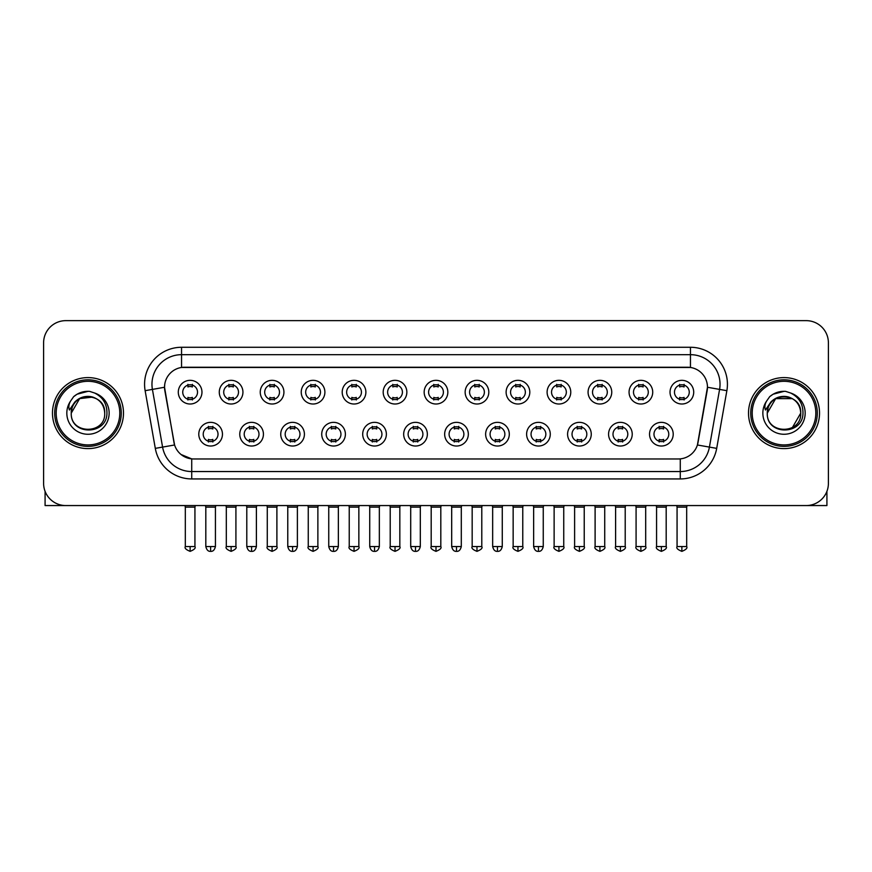 <?xml version="1.0" encoding="UTF-8"?>
<svg xmlns="http://www.w3.org/2000/svg" width="872" height="872" viewBox="0 0 872 872"><rect width="100%" height="100%" fill="white"/><g stroke="black" fill="none" stroke-linecap="round" stroke-linejoin="round"><path stroke-width="1.31" d="M263.431 434.191A11.837 11.837 0 0 1 251.594 446.028A11.837 11.837 0 0 1 239.767 434.191A11.837 11.837 0 0 1 251.594 422.353A11.837 11.837 0 0 1 263.431 434.191M244.204 434.191A7.401 7.401 0 0 0 251.594 441.581A7.401 7.401 0 0 0 258.995 434.191A7.401 7.401 0 0 0 251.594 426.79A7.401 7.401 0 0 0 244.204 434.191M304.415 434.191A11.837 11.837 0 0 1 292.578 446.028A11.837 11.837 0 0 1 280.74 434.191A11.837 11.837 0 0 1 292.578 422.353A11.837 11.837 0 0 1 304.415 434.191M285.177 434.191A7.401 7.401 0 0 0 292.578 441.581A7.401 7.401 0 0 0 299.968 434.191A7.401 7.401 0 0 0 292.578 426.79A7.401 7.401 0 0 0 285.177 434.191M345.388 434.191A11.837 11.837 0 0 1 333.551 446.028A11.837 11.837 0 0 1 321.724 434.191A11.837 11.837 0 0 1 333.551 422.353A11.837 11.837 0 0 1 345.388 434.191M326.161 434.191A7.401 7.401 0 0 0 333.551 441.581A7.401 7.401 0 0 0 340.952 434.191A7.401 7.401 0 0 0 333.551 426.79A7.401 7.401 0 0 0 326.161 434.191M386.372 434.191A11.837 11.837 0 0 1 374.535 446.028A11.837 11.837 0 0 1 362.698 434.191A11.837 11.837 0 0 1 374.535 422.353A11.837 11.837 0 0 1 386.372 434.191M367.134 434.191A7.401 7.401 0 0 0 374.535 441.581A7.401 7.401 0 0 0 381.925 434.191A7.401 7.401 0 0 0 374.535 426.79A7.401 7.401 0 0 0 367.134 434.191M427.345 434.191A11.837 11.837 0 0 1 415.508 446.028A11.837 11.837 0 0 1 403.671 434.191A11.837 11.837 0 0 1 415.508 422.353A11.837 11.837 0 0 1 427.345 434.191M408.118 434.191A7.401 7.401 0 0 0 415.508 441.581A7.401 7.401 0 0 0 422.909 434.191A7.401 7.401 0 0 0 415.508 426.79A7.401 7.401 0 0 0 408.118 434.191M468.329 434.191A11.837 11.837 0 0 1 456.492 446.028A11.837 11.837 0 0 1 444.655 434.191A11.837 11.837 0 0 1 456.492 422.353A11.837 11.837 0 0 1 468.329 434.191M449.091 434.191A7.401 7.401 0 0 0 456.492 441.581A7.401 7.401 0 0 0 463.882 434.191A7.401 7.401 0 0 0 456.492 426.79A7.401 7.401 0 0 0 449.091 434.191M509.303 434.191A11.837 11.837 0 0 1 497.465 446.028A11.837 11.837 0 0 1 485.628 434.191A11.837 11.837 0 0 1 497.465 422.353A11.837 11.837 0 0 1 509.303 434.191M490.075 434.191A7.401 7.401 0 0 0 497.465 441.581A7.401 7.401 0 0 0 504.866 434.191A7.401 7.401 0 0 0 497.465 426.79A7.401 7.401 0 0 0 490.075 434.191M550.276 434.191A11.837 11.837 0 0 1 538.449 446.028A11.837 11.837 0 0 1 526.612 434.191A11.837 11.837 0 0 1 538.449 422.353A11.837 11.837 0 0 1 550.276 434.191M531.048 434.191A7.401 7.401 0 0 0 538.449 441.581A7.401 7.401 0 0 0 545.839 434.191A7.401 7.401 0 0 0 538.449 426.79A7.401 7.401 0 0 0 531.048 434.191M591.26 434.191A11.837 11.837 0 0 1 579.422 446.028A11.837 11.837 0 0 1 567.585 434.191A11.837 11.837 0 0 1 579.422 422.353A11.837 11.837 0 0 1 591.26 434.191M572.032 434.191A7.401 7.401 0 0 0 579.422 441.581A7.401 7.401 0 0 0 586.823 434.191A7.401 7.401 0 0 0 579.422 426.79A7.401 7.401 0 0 0 572.032 434.191M632.233 434.191A11.837 11.837 0 0 1 620.406 446.028A11.837 11.837 0 0 1 608.569 434.191A11.837 11.837 0 0 1 620.406 422.353A11.837 11.837 0 0 1 632.233 434.191M613.005 434.191A7.401 7.401 0 0 0 620.406 441.581A7.401 7.401 0 0 0 627.796 434.191A7.401 7.401 0 0 0 620.406 426.79A7.401 7.401 0 0 0 613.005 434.191M673.217 434.191A11.837 11.837 0 0 1 661.379 446.028A11.837 11.837 0 0 1 649.542 434.191A11.837 11.837 0 0 1 661.379 422.353A11.837 11.837 0 0 1 673.217 434.191M653.978 434.191A7.401 7.401 0 0 0 661.379 441.581A7.401 7.401 0 0 0 668.78 434.191A7.401 7.401 0 0 0 661.379 426.79A7.401 7.401 0 0 0 653.978 434.191M222.458 434.191A11.837 11.837 0 0 1 210.621 446.028A11.837 11.837 0 0 1 198.783 434.191A11.837 11.837 0 0 1 210.621 422.353A11.837 11.837 0 0 1 222.458 434.191M203.22 434.191A7.401 7.401 0 0 0 210.621 441.581A7.401 7.401 0 0 0 218.022 434.191A7.401 7.401 0 0 0 210.621 426.79A7.401 7.401 0 0 0 203.22 434.191M242.939 392.171A11.837 11.837 0 0 1 231.113 404.009A11.837 11.837 0 0 1 219.275 392.171A11.837 11.837 0 0 1 231.113 380.334A11.837 11.837 0 0 1 242.939 392.171M223.712 392.171A7.401 7.401 0 0 0 231.113 399.572A7.401 7.401 0 0 0 238.503 392.171A7.401 7.401 0 0 0 231.113 384.781A7.401 7.401 0 0 0 223.712 392.171M283.923 392.171A11.837 11.837 0 0 1 272.086 404.009A11.837 11.837 0 0 1 260.248 392.171A11.837 11.837 0 0 1 272.086 380.334A11.837 11.837 0 0 1 283.923 392.171M264.696 392.171A7.401 7.401 0 0 0 272.086 399.572A7.401 7.401 0 0 0 279.487 392.171A7.401 7.401 0 0 0 272.086 384.781A7.401 7.401 0 0 0 264.696 392.171M324.896 392.171A11.837 11.837 0 0 1 313.07 404.009A11.837 11.837 0 0 1 301.232 392.171A11.837 11.837 0 0 1 313.07 380.334A11.837 11.837 0 0 1 324.896 392.171M305.669 392.171A7.401 7.401 0 0 0 313.07 399.572A7.401 7.401 0 0 0 320.46 392.171A7.401 7.401 0 0 0 313.07 384.781A7.401 7.401 0 0 0 305.669 392.171M365.88 392.171A11.837 11.837 0 0 1 354.043 404.009A11.837 11.837 0 0 1 342.206 392.171A11.837 11.837 0 0 1 354.043 380.334A11.837 11.837 0 0 1 365.88 392.171M346.642 392.171A7.401 7.401 0 0 0 354.043 399.572A7.401 7.401 0 0 0 361.444 392.171A7.401 7.401 0 0 0 354.043 384.781A7.401 7.401 0 0 0 346.642 392.171M406.853 392.171A11.837 11.837 0 0 1 395.027 404.009A11.837 11.837 0 0 1 383.19 392.171A11.837 11.837 0 0 1 395.027 380.334A11.837 11.837 0 0 1 406.853 392.171M387.626 392.171A7.401 7.401 0 0 0 395.027 399.572A7.401 7.401 0 0 0 402.417 392.171A7.401 7.401 0 0 0 395.027 384.781A7.401 7.401 0 0 0 387.626 392.171M447.837 392.171A11.837 11.837 0 0 1 436 404.009A11.837 11.837 0 0 1 424.163 392.171A11.837 11.837 0 0 1 436 380.334A11.837 11.837 0 0 1 447.837 392.171M428.599 392.171A7.401 7.401 0 0 0 436 399.572A7.401 7.401 0 0 0 443.401 392.171A7.401 7.401 0 0 0 436 384.781A7.401 7.401 0 0 0 428.599 392.171M488.811 392.171A11.837 11.837 0 0 1 476.973 404.009A11.837 11.837 0 0 1 465.147 392.171A11.837 11.837 0 0 1 476.973 380.334A11.837 11.837 0 0 1 488.811 392.171M469.583 392.171A7.401 7.401 0 0 0 476.973 399.572A7.401 7.401 0 0 0 484.374 392.171A7.401 7.401 0 0 0 476.973 384.781A7.401 7.401 0 0 0 469.583 392.171M529.795 392.171A11.837 11.837 0 0 1 517.957 404.009A11.837 11.837 0 0 1 506.12 392.171A11.837 11.837 0 0 1 517.957 380.334A11.837 11.837 0 0 1 529.795 392.171M510.556 392.171A7.401 7.401 0 0 0 517.957 399.572A7.401 7.401 0 0 0 525.358 392.171A7.401 7.401 0 0 0 517.957 384.781A7.401 7.401 0 0 0 510.556 392.171M570.768 392.171A11.837 11.837 0 0 1 558.93 404.009A11.837 11.837 0 0 1 547.104 392.171A11.837 11.837 0 0 1 558.93 380.334A11.837 11.837 0 0 1 570.768 392.171M551.54 392.171A7.401 7.401 0 0 0 558.93 399.572A7.401 7.401 0 0 0 566.331 392.171A7.401 7.401 0 0 0 558.93 384.781A7.401 7.401 0 0 0 551.54 392.171M611.752 392.171A11.837 11.837 0 0 1 599.914 404.009A11.837 11.837 0 0 1 588.077 392.171A11.837 11.837 0 0 1 599.914 380.334A11.837 11.837 0 0 1 611.752 392.171M592.513 392.171A7.401 7.401 0 0 0 599.914 399.572A7.401 7.401 0 0 0 607.304 392.171A7.401 7.401 0 0 0 599.914 384.781A7.401 7.401 0 0 0 592.513 392.171M652.725 392.171A11.837 11.837 0 0 1 640.887 404.009A11.837 11.837 0 0 1 629.061 392.171A11.837 11.837 0 0 1 640.887 380.334A11.837 11.837 0 0 1 652.725 392.171M633.497 392.171A7.401 7.401 0 0 0 640.887 399.572A7.401 7.401 0 0 0 648.288 392.171A7.401 7.401 0 0 0 640.887 384.781A7.401 7.401 0 0 0 633.497 392.171M693.709 392.171A11.837 11.837 0 0 1 681.871 404.009A11.837 11.837 0 0 1 670.034 392.171A11.837 11.837 0 0 1 681.871 380.334A11.837 11.837 0 0 1 693.709 392.171M674.47 392.171A7.401 7.401 0 0 0 681.871 399.572A7.401 7.401 0 0 0 689.262 392.171A7.401 7.401 0 0 0 681.871 384.781A7.401 7.401 0 0 0 674.47 392.171M201.966 392.171A11.837 11.837 0 0 1 190.129 404.009A11.837 11.837 0 0 1 178.291 392.171A11.837 11.837 0 0 1 190.129 380.334A11.837 11.837 0 0 1 201.966 392.171M182.739 392.171A7.401 7.401 0 0 0 190.129 399.572A7.401 7.401 0 0 0 197.53 392.171A7.401 7.401 0 0 0 190.129 384.781A7.401 7.401 0 0 0 182.739 392.171M155.303 448.372L145.134 390.678A36.984 36.984 0 0 1 181.55 347.274L690.45 347.274A36.984 36.984 0 0 1 726.867 390.678L716.697 448.372A36.984 36.984 0 0 1 680.28 478.935L191.72 478.935A36.984 36.984 0 0 1 155.303 448.372L174.585 444.982L164.841 390.689A19.969 19.969 0 0 1 184.504 367.243L687.496 367.243A19.969 19.969 0 0 1 707.159 390.689L698.025 442.464A19.969 19.969 0 0 1 678.362 458.966L193.639 458.966A19.969 19.969 0 0 1 173.975 442.464L164.536 387.255L152.415 389.403A29.583 29.583 0 0 1 181.55 354.675L690.45 354.675A29.583 29.583 0 0 1 719.585 389.403L709.416 447.096A29.583 29.583 0 0 1 680.28 471.545L191.72 471.545A29.583 29.583 0 0 1 162.584 447.096L152.415 389.403A29.583 29.583 0 0 1 151.968 384.258M52.473 413.11A35.501 35.501 0 0 0 87.985 448.611A35.501 35.501 0 0 0 123.486 413.11A35.501 35.501 0 0 0 87.985 377.598A35.501 35.501 0 0 0 52.473 413.11A35.501 35.501 0 0 0 87.985 448.611A35.501 35.501 0 0 0 123.486 413.11A35.501 35.501 0 0 0 87.985 377.598A35.501 35.501 0 0 0 52.473 413.11M748.514 413.11A35.501 35.501 0 0 0 784.015 448.611A35.501 35.501 0 0 0 819.527 413.11A35.501 35.501 0 0 0 784.015 377.598A35.501 35.501 0 0 0 748.514 413.11A35.501 35.501 0 0 0 784.015 448.611A35.501 35.501 0 0 0 819.527 413.11A35.501 35.501 0 0 0 784.015 377.598A35.501 35.501 0 0 0 748.514 413.11M181.55 347.274L181.55 367.472L690.45 367.472L690.45 347.274M164.536 387.223L164.754 384.258M678.362 458.966L193.639 458.966M191.72 478.935L191.72 458.879L181.06 454.508M719.585 389.403L707.465 387.255L697.415 444.982L709.416 447.096L719.585 389.403L726.867 390.678M698.025 442.464L697.905 443.096M174.095 443.096L173.975 442.464M828.4 342.838A22.192 22.192 0 0 0 806.208 320.645L65.792 320.645A22.192 22.192 0 0 0 43.6 342.838L43.6 483.371A22.192 22.192 0 0 0 65.792 505.564L806.208 505.564A22.192 22.192 0 0 0 828.4 483.371L828.4 342.838L828.4 483.371M43.6 342.838L43.6 483.371M806.208 320.645L65.792 320.645M65.792 505.564L806.208 505.564M187.916 399.997L187.916 397.392A5.679 5.679 0 0 0 192.352 397.392L192.352 399.997M190.129 546.548L185.322 546.548C184.352 548.085 185.954 549.687 190.129 551.355L190.129 546.548L194.936 546.548L194.936 507.123L185.322 507.123L184.929 505.564M194.936 507.123L195.328 505.564M192.352 384.345L192.352 386.95A5.679 5.679 0 0 0 187.916 386.95L187.916 384.345M208.397 442.017L208.397 439.412A5.679 5.679 0 0 0 212.833 439.412L212.833 442.017M210.621 546.548L205.814 546.548C206.653 549.97 208.255 551.573 210.621 551.355L210.621 546.548L215.428 546.548L215.428 507.123L205.814 507.123L205.421 505.564M215.428 507.123L215.82 505.564M212.833 426.364L212.833 428.97A5.679 5.679 0 0 0 208.397 428.97L208.397 426.364M228.889 399.997L228.889 397.392A5.679 5.679 0 0 0 233.325 397.392L233.325 399.997M231.113 546.548L226.306 546.548C225.325 548.085 226.927 549.687 231.113 551.355L231.113 546.548L235.92 546.548L235.92 507.123L226.306 507.123L225.913 505.564M235.92 507.123L236.301 505.564M233.325 384.345L233.325 386.95A5.679 5.679 0 0 0 228.889 386.95L228.889 384.345M269.873 399.997L269.873 397.392A5.679 5.679 0 0 0 274.309 397.392L274.309 399.997M272.086 546.548L267.279 546.548C266.309 548.085 267.911 549.687 272.086 551.355L272.086 546.548L276.893 546.548L276.893 507.123L267.279 507.123L266.887 505.564M276.893 507.123L277.285 505.564M274.309 384.345L274.309 386.95A5.679 5.679 0 0 0 269.873 386.95L269.873 384.345M310.846 399.997L310.846 397.392A5.679 5.679 0 0 0 315.283 397.392L315.283 399.997M313.07 546.548L308.252 546.548C307.282 548.085 308.884 549.687 313.07 551.355L313.07 546.548L317.877 546.548L317.877 507.123L308.252 507.123L307.87 505.564M317.877 507.123L318.258 505.564M315.283 384.345L315.283 386.95A5.679 5.679 0 0 0 310.846 386.95L310.846 384.345M351.819 399.997L351.819 397.392A5.679 5.679 0 0 0 356.267 397.392L356.267 399.997M354.043 546.548L349.236 546.548C348.255 548.085 349.857 549.687 354.043 551.355L354.043 546.548L358.85 546.548L358.85 507.123L349.236 507.123L348.844 505.564M358.85 507.123L359.242 505.564M356.267 384.345L356.267 386.95A5.679 5.679 0 0 0 351.819 386.95L351.819 384.345M249.381 442.017L249.381 439.412A5.679 5.679 0 0 0 253.817 439.412L253.817 442.017M251.594 546.548L246.787 546.548C247.626 549.97 249.229 551.573 251.594 551.355L251.594 546.548L256.401 546.548L256.401 507.123L246.787 507.123L246.405 505.564M256.401 507.123L256.793 505.564M253.817 426.364L253.817 428.97A5.679 5.679 0 0 0 249.381 428.97L249.381 426.364M290.354 442.017L290.354 439.412A5.679 5.679 0 0 0 294.791 439.412L294.791 442.017M292.578 546.548L287.771 546.548C288.61 549.97 290.213 551.573 292.578 551.355L292.578 546.548L297.385 546.548L297.385 507.123L287.771 507.123L287.378 505.564M297.385 507.123L297.777 505.564M294.791 426.364L294.791 428.97A5.679 5.679 0 0 0 290.354 428.97L290.354 426.364M331.338 442.017L331.338 439.412A5.679 5.679 0 0 0 335.775 439.412L335.775 442.017M333.551 546.548L328.744 546.548C329.583 549.97 331.186 551.573 333.551 551.355L333.551 546.548L338.358 546.548L338.358 507.123L328.744 507.123L328.363 505.564M338.358 507.123L338.75 505.564M335.775 426.364L335.775 428.97A5.679 5.679 0 0 0 331.338 428.97L331.338 426.364M45.082 491.339L45.082 505.564L130.887 505.564M826.918 491.339L826.918 505.564L741.113 505.564M121.263 413.11A33.289 33.289 0 0 0 87.985 379.821A33.289 33.289 0 0 0 54.696 413.11A33.289 33.289 0 0 0 87.985 446.388A33.289 33.289 0 0 0 121.263 413.11M119.791 413.11A31.806 31.806 0 0 0 87.985 381.304A31.806 31.806 0 0 0 56.179 413.11A31.806 31.806 0 0 0 87.985 444.916A31.806 31.806 0 0 0 119.791 413.11M72.038 408.085L71.242 413.11C70.327 435.815 107.06 435.411 106.94 413.11C107.005 403.878 102.885 397.185 94.59 393.01L89.587 391.365C83.559 391.005 78.24 392.782 73.64 396.673L70.632 401C68.79 404.107 68.387 407.104 69.422 410.025L74.807 402.036C79.821 397.022 85.794 395.365 92.715 397.076A16.721 16.721 0 0 0 72.038 408.085M71.264 413.11C70.24 391.539 105.73 391.539 104.705 413.11C105.73 434.681 70.24 434.681 71.264 413.11C70.24 391.539 105.73 391.539 104.705 413.11C105.73 434.681 70.24 434.681 71.264 413.11C70.24 391.539 105.73 391.539 104.705 413.11C105.73 434.681 70.24 434.681 71.264 413.11C70.24 391.539 105.73 391.539 104.705 413.11C105.73 434.681 70.24 434.681 71.264 413.11C70.24 391.539 105.73 391.539 104.705 413.11C105.73 391.539 70.24 391.539 71.264 413.11C70.24 391.539 105.73 391.539 104.705 413.11C105.73 391.539 70.24 391.539 71.264 413.11L79.624 398.624L92.726 397.076C100.182 399.725 104.182 405.077 104.705 413.11C105.73 391.539 70.24 391.539 71.264 413.11L79.624 398.624L92.726 397.076M73.695 396.64L77.074 394.22L88.148 391.299L77.074 394.22L73.695 396.64L77.074 394.22L88.148 391.299L77.074 394.22L73.695 396.64L77.074 394.22L88.148 391.299L77.074 394.22L73.695 396.64L77.074 394.22L88.148 391.299L77.074 394.22L73.695 396.64L77.074 394.22L88.148 391.299L77.074 394.22L73.695 396.64L77.074 394.22L88.148 391.299L77.074 394.22L73.695 396.64L77.074 394.22L88.148 391.299M817.304 413.11A33.289 33.289 0 0 0 784.015 379.821A33.289 33.289 0 0 0 750.738 413.11A33.289 33.289 0 0 0 784.015 446.388A33.289 33.289 0 0 0 817.304 413.11M815.821 413.11A31.806 31.806 0 0 0 784.015 381.304A31.806 31.806 0 0 0 752.209 413.11A31.806 31.806 0 0 0 784.015 444.916A31.806 31.806 0 0 0 815.821 413.11M768.069 408.085L767.273 413.11C766.357 435.815 803.101 435.411 802.97 413.11C803.047 403.878 798.926 397.185 790.621 393.01L785.628 391.365C779.601 391.005 774.282 392.782 769.682 396.673L766.662 401C764.831 404.107 764.428 407.104 765.453 410.025L770.848 402.036C775.862 397.022 781.835 395.365 788.757 397.076A16.721 16.721 0 0 0 768.069 408.085M788.757 397.076C796.223 399.725 800.224 405.077 800.736 413.11C801.76 434.681 766.27 434.681 767.295 413.11C766.27 391.539 801.76 391.539 800.736 413.11C801.76 434.681 766.27 434.681 767.295 413.11C766.27 391.539 801.76 391.539 800.736 413.11C801.76 434.681 766.27 434.681 767.295 413.11C766.27 391.539 801.76 391.539 800.736 413.11C801.76 434.681 766.27 434.681 767.295 413.11C766.27 391.539 801.76 391.539 800.736 413.11L792.376 427.585M792.376 398.624L775.655 398.624L767.295 413.11L775.655 398.624L792.376 398.624L775.655 398.624L767.295 413.11L775.655 398.624L792.376 398.624L775.655 398.624L767.295 413.11L775.655 398.624L792.376 398.624L775.655 398.624L767.295 413.11L775.655 398.624M769.725 396.64L773.115 394.22L784.19 391.299L773.115 394.22L769.725 396.64L773.115 394.22L784.19 391.299L773.115 394.22L769.725 396.64L773.115 394.22L784.19 391.299L773.115 394.22L769.725 396.64L773.115 394.22L784.19 391.299L773.115 394.22L769.725 396.64L773.115 394.22L784.19 391.299L773.115 394.22L769.725 396.64L773.115 394.22L784.19 391.299L773.115 394.22L769.725 396.64L773.115 394.22L784.19 391.299M392.803 399.997L392.803 397.392A5.679 5.679 0 0 0 397.24 397.392L397.24 399.997M395.027 546.548L390.209 546.548C389.239 548.085 390.841 549.687 395.027 551.355L395.027 546.548L399.834 546.548L399.834 507.123L390.209 507.123L389.828 505.564M399.834 507.123L400.215 505.564M397.24 384.345L397.24 386.95A5.679 5.679 0 0 0 392.803 386.95L392.803 384.345M433.776 399.997L433.776 397.392A5.679 5.679 0 0 0 438.224 397.392L438.224 399.997M436 546.548L431.193 546.548C430.212 548.085 431.814 549.687 436 551.355L436 546.548L440.807 546.548L440.807 507.123L431.193 507.123L430.801 505.564M440.807 507.123L441.199 505.564M438.224 384.345L438.224 386.95A5.679 5.679 0 0 0 433.776 386.95L433.776 384.345M474.76 399.997L474.76 397.392A5.679 5.679 0 0 0 479.197 397.392L479.197 399.997M476.973 546.548L472.166 546.548C471.196 548.085 472.798 549.687 476.973 551.355L476.973 546.548L481.791 546.548L481.791 507.123L472.166 507.123L471.785 505.564M481.791 507.123L482.172 505.564M479.197 384.345L479.197 386.95A5.679 5.679 0 0 0 474.76 386.95L474.76 384.345M372.311 442.017L372.311 439.412A5.679 5.679 0 0 0 376.748 439.412L376.748 442.017M374.535 546.548L369.728 546.548C370.567 549.97 372.17 551.573 374.535 551.355L374.535 546.548L379.342 546.548L379.342 507.123L369.728 507.123L369.336 505.564M379.342 507.123L379.734 505.564M376.748 426.364L376.748 428.97A5.679 5.679 0 0 0 372.311 428.97L372.311 426.364M413.295 442.017L413.295 439.412A5.679 5.679 0 0 0 417.732 439.412L417.732 442.017M415.508 546.548L410.701 546.548C411.54 549.97 413.143 551.573 415.508 551.355L415.508 546.548L420.315 546.548L420.315 507.123L410.701 507.123L410.32 505.564M420.315 507.123L420.707 505.564M417.732 426.364L417.732 428.97A5.679 5.679 0 0 0 413.295 428.97L413.295 426.364M454.268 442.017L454.268 439.412A5.679 5.679 0 0 0 458.705 439.412L458.705 442.017M456.492 546.548L451.685 546.548C452.524 549.97 454.127 551.573 456.492 551.355L456.492 546.548L461.299 546.548L461.299 507.123L451.685 507.123L451.293 505.564M461.299 507.123L461.68 505.564M458.705 426.364L458.705 428.97A5.679 5.679 0 0 0 454.268 428.97L454.268 426.364M515.734 399.997L515.734 397.392A5.679 5.679 0 0 0 520.181 397.392L520.181 399.997M517.957 546.548L513.15 546.548C512.169 548.085 513.772 549.687 517.957 551.355L517.957 546.548L522.764 546.548L522.764 507.123L513.15 507.123L512.758 505.564M522.764 507.123L523.156 505.564M520.181 384.345L520.181 386.95A5.679 5.679 0 0 0 515.734 386.95L515.734 384.345M556.718 399.997L556.718 397.392A5.679 5.679 0 0 0 561.154 397.392L561.154 399.997M558.93 546.548L554.123 546.548C553.153 548.085 554.755 549.687 558.93 551.355L558.93 546.548L563.748 546.548L563.748 507.123L554.123 507.123L553.742 505.564M563.748 507.123L564.13 505.564M561.154 384.345L561.154 386.95A5.679 5.679 0 0 0 556.718 386.95L556.718 384.345M597.691 399.997L597.691 397.392A5.679 5.679 0 0 0 602.127 397.392L602.127 399.997M599.914 546.548L595.107 546.548C594.126 548.085 595.729 549.687 599.914 551.355L599.914 546.548L604.721 546.548L604.721 507.123L595.107 507.123L594.715 505.564M604.721 507.123L605.114 505.564M602.127 384.345L602.127 386.95A5.679 5.679 0 0 0 597.691 386.95L597.691 384.345M638.675 399.997L638.675 397.392A5.679 5.679 0 0 0 643.111 397.392L643.111 399.997M640.887 546.548L636.08 546.548C635.11 548.085 636.713 549.687 640.887 551.355L640.887 546.548L645.694 546.548L645.694 507.123L636.08 507.123L635.699 505.564M645.694 507.123L646.087 505.564M643.111 384.345L643.111 386.95A5.679 5.679 0 0 0 638.675 386.95L638.675 384.345M679.648 399.997L679.648 397.392A5.679 5.679 0 0 0 684.084 397.392L684.084 399.997M681.871 546.548L677.064 546.548C676.083 548.085 677.686 549.687 681.871 551.355L681.871 546.548L686.678 546.548L686.678 507.123L677.064 507.123L676.672 505.564M686.678 507.123L687.071 505.564M684.084 384.345L684.084 386.95A5.679 5.679 0 0 0 679.648 386.95L679.648 384.345M495.252 442.017L495.252 439.412A5.679 5.679 0 0 0 499.689 439.412L499.689 442.017M497.465 546.548L492.658 546.548C493.498 549.97 495.1 551.573 497.465 551.355L497.465 546.548L502.272 546.548L502.272 507.123L492.658 507.123L492.266 505.564M502.272 507.123L502.664 505.564M499.689 426.364L499.689 428.97A5.679 5.679 0 0 0 495.252 428.97L495.252 426.364M536.226 442.017L536.226 439.412A5.679 5.679 0 0 0 540.662 439.412L540.662 442.017M538.449 546.548L533.642 546.548C534.482 549.97 536.084 551.573 538.449 551.355L538.449 546.548L543.256 546.548L543.256 507.123L533.642 507.123L533.25 505.564M543.256 507.123L543.638 505.564M540.662 426.364L540.662 428.97A5.679 5.679 0 0 0 536.226 428.97L536.226 426.364M577.21 442.017L577.21 439.412A5.679 5.679 0 0 0 581.646 439.412L581.646 442.017M579.422 546.548L574.615 546.548C573.645 548.085 575.248 549.687 579.422 551.355L579.422 546.548L584.229 546.548L584.229 507.123L574.615 507.123L574.223 505.564M584.229 507.123L584.622 505.564M581.646 426.364L581.646 428.97A5.679 5.679 0 0 0 577.21 428.97L577.21 426.364M618.183 442.017L618.183 439.412A5.679 5.679 0 0 0 622.619 439.412L622.619 442.017M620.406 546.548L615.599 546.548C614.618 548.085 616.221 549.687 620.406 551.355L620.406 546.548L625.213 546.548L625.213 507.123L615.599 507.123L615.207 505.564M625.213 507.123L625.595 505.564M622.619 426.364L622.619 428.97A5.679 5.679 0 0 0 618.183 428.97L618.183 426.364M659.167 442.017L659.167 439.412A5.679 5.679 0 0 0 663.603 439.412L663.603 442.017M661.379 546.548L656.572 546.548C655.602 548.085 657.205 549.687 661.379 551.355L661.379 546.548L666.186 546.548L666.186 507.123L656.572 507.123L656.18 505.564M666.186 507.123L666.579 505.564M663.603 426.364L663.603 428.97A5.679 5.679 0 0 0 659.167 428.97L659.167 426.364M680.28 458.879L680.28 478.935M145.134 390.678L152.415 389.403M709.416 447.096L716.697 448.372M70.632 401A21.157 21.157 0 0 0 87.985 434.267A21.157 21.157 0 0 0 94.59 393.01M766.662 401A21.157 21.157 0 0 0 784.015 434.267A21.157 21.157 0 0 0 790.621 393.01M185.322 546.548L185.322 507.123M194.936 546.548C195.917 548.085 194.314 549.687 190.129 551.355M205.814 546.548L205.814 507.123M215.428 546.548C214.588 549.97 212.986 551.573 210.621 551.355M226.306 546.548L226.306 507.123M235.92 546.548C236.89 548.085 235.287 549.687 231.113 551.355M267.279 546.548L267.279 507.123M276.893 546.548C277.874 548.085 276.271 549.687 272.086 551.355M308.252 546.548L308.252 507.123M317.877 546.548C318.847 548.085 317.245 549.687 313.07 551.355M349.236 546.548L349.236 507.123M358.85 546.548C359.831 548.085 358.228 549.687 354.043 551.355M246.787 546.548L246.787 507.123M256.401 546.548C255.561 549.97 253.959 551.573 251.594 551.355M287.771 546.548L287.771 507.123M297.385 546.548C296.545 549.97 294.943 551.573 292.578 551.355M328.744 546.548L328.744 507.123M338.358 546.548C337.519 549.97 335.916 551.573 333.551 551.355M390.209 546.548L390.209 507.123M399.834 546.548C400.804 548.085 399.202 549.687 395.027 551.355M431.193 546.548L431.193 507.123M440.807 546.548C441.788 548.085 440.186 549.687 436 551.355M472.166 546.548L472.166 507.123M481.791 546.548C482.761 548.085 481.159 549.687 476.973 551.355M369.728 546.548L369.728 507.123M379.342 546.548C378.503 549.97 376.9 551.573 374.535 551.355M410.701 546.548L410.701 507.123M420.315 546.548C419.476 549.97 417.873 551.573 415.508 551.355M451.685 546.548L451.685 507.123M461.299 546.548C460.46 549.97 458.857 551.573 456.492 551.355M513.15 546.548L513.15 507.123M522.764 546.548C523.745 548.085 522.143 549.687 517.957 551.355M554.123 546.548L554.123 507.123M563.748 546.548C564.718 548.085 563.116 549.687 558.93 551.355M595.107 546.548L595.107 507.123M604.721 546.548C605.691 548.085 604.089 549.687 599.914 551.355M636.08 546.548L636.08 507.123M645.694 546.548C646.675 548.085 645.073 549.687 640.887 551.355M677.064 546.548L677.064 507.123M686.678 546.548C687.648 548.085 686.046 549.687 681.871 551.355M492.658 546.548L492.658 507.123M502.272 546.548C501.433 549.97 499.83 551.573 497.465 551.355M533.642 546.548L533.642 507.123M543.256 546.548C542.417 549.97 540.814 551.573 538.449 551.355M574.615 546.548L574.615 507.123M584.229 546.548C585.21 548.085 583.608 549.687 579.422 551.355M615.599 546.548L615.599 507.123M625.213 546.548C626.183 548.085 624.581 549.687 620.406 551.355M656.572 546.548L656.572 507.123M666.186 546.548C667.167 548.085 665.565 549.687 661.379 551.355"/></g></svg>
